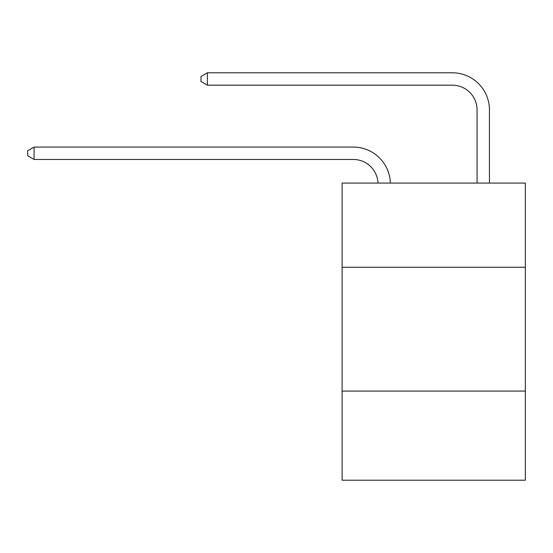<?xml version="1.0" encoding="UTF-8"?>
<svg xmlns="http://www.w3.org/2000/svg" width="553" height="553" viewBox="0 0 553 553"><rect width="100%" height="100%" fill="white"/><g stroke="black" fill="none" stroke-linecap="round" stroke-linejoin="round"><path stroke-width="0.83" d="M342.12 267.265L525.35 267.265L525.35 183.078L342.12 183.078L342.12 480.211L525.35 480.211L525.35 391.068L342.12 391.068M525.35 391.068L525.35 267.265M353.256 159.451A24.761 24.761 0 0 1 377.996 183.078A24.761 24.761 0 0 0 353.256 159.451A24.761 24.761 0 0 1 377.996 183.078A24.761 24.761 0 0 0 353.256 159.451A24.761 24.761 0 0 1 377.996 183.078A24.761 24.761 0 0 0 353.256 159.451A24.761 24.761 0 0 1 377.996 183.078A24.761 24.761 0 0 0 353.256 159.451A24.761 24.761 0 0 1 377.996 183.078A24.761 24.761 0 0 0 353.256 159.451A24.761 24.761 0 0 1 377.996 183.078A24.761 24.761 0 0 0 353.256 159.451A24.761 24.761 0 0 1 377.996 183.078A24.761 24.761 0 0 0 353.256 159.451A24.761 24.761 0 0 1 377.996 183.078A24.761 24.761 0 0 0 353.256 159.451A24.761 24.761 0 0 1 377.996 183.078A24.761 24.761 0 0 0 353.256 159.451A24.761 24.761 0 0 1 377.996 183.078A24.761 24.761 0 0 0 353.256 159.451A24.761 24.761 0 0 1 377.996 183.078A24.761 24.761 0 0 0 353.256 159.451A24.761 24.761 0 0 1 377.996 183.078A24.761 24.761 0 0 0 353.256 159.451A24.761 24.761 0 0 1 377.996 183.078A24.761 24.761 0 0 0 353.256 159.451A24.761 24.761 0 0 1 377.996 183.078A24.761 24.761 0 0 0 353.256 159.451L34.086 159.451L27.65 155.739L27.65 150.789L34.086 147.07L353.256 147.07A37.141 37.141 0 0 1 390.383 183.078M477.066 183.078L477.066 109.929A24.761 24.761 0 0 0 452.306 85.169L207.416 85.169L200.981 81.457L200.981 76.501L207.416 72.789L452.306 72.789A37.141 37.141 0 0 1 489.446 109.929L489.446 183.078M34.086 159.451L34.086 147.07L353.256 147.07M477.066 109.929A24.761 24.761 0 0 0 452.306 85.169A24.761 24.761 0 0 1 477.066 109.929A24.761 24.761 0 0 0 452.306 85.169A24.761 24.761 0 0 1 477.066 109.929A24.761 24.761 0 0 0 452.306 85.169A24.761 24.761 0 0 1 477.066 109.929A24.761 24.761 0 0 0 452.306 85.169A24.761 24.761 0 0 1 477.066 109.929A24.761 24.761 0 0 0 452.306 85.169A24.761 24.761 0 0 1 477.066 109.929A24.761 24.761 0 0 0 452.306 85.169A24.761 24.761 0 0 1 477.066 109.929A24.761 24.761 0 0 0 452.306 85.169A24.761 24.761 0 0 1 477.066 109.929A24.761 24.761 0 0 0 452.306 85.169A24.761 24.761 0 0 1 477.066 109.929A24.761 24.761 0 0 0 452.306 85.169A24.761 24.761 0 0 1 477.066 109.929A24.761 24.761 0 0 0 452.306 85.169A24.761 24.761 0 0 1 477.066 109.929A24.761 24.761 0 0 0 452.306 85.169A24.761 24.761 0 0 1 477.066 109.929A24.761 24.761 0 0 0 452.306 85.169A24.761 24.761 0 0 1 477.066 109.929A24.761 24.761 0 0 0 452.306 85.169A24.761 24.761 0 0 1 477.066 109.929A24.761 24.761 0 0 0 452.306 85.169M207.416 85.169L207.416 72.789L452.306 72.789"/></g></svg>
